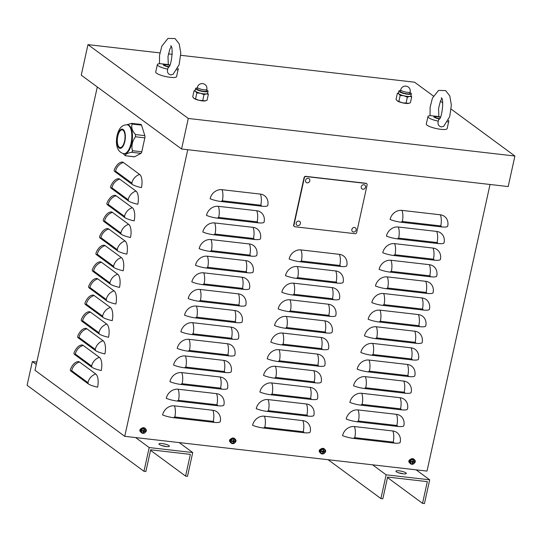 <?xml version="1.0" encoding="UTF-8"?>
<svg xmlns="http://www.w3.org/2000/svg" width="542" height="542" viewBox="0 0 542 542"><rect width="100%" height="100%" fill="white"/><g stroke="black" fill="none" stroke-linecap="round" stroke-linejoin="round"><path stroke-width="0.81" d="M141.462 187.62A10.671 2.276 -167.6 0 1 131.97 184.212L115.026 171.739A10.671 2.276 -167.6 0 1 114.206 170.554C113.684 170.791 116.747 162.979 121.408 162.173A10.671 4.512 96.6 0 1 123.366 162.471L139.633 174.443A10.671 4.512 96.6 0 1 141.462 187.62M137.804 204.246A10.671 2.276 -167.6 0 1 128.312 200.845L111.367 188.372A10.671 2.276 -167.6 0 1 110.554 187.186C110.033 187.417 113.088 179.612 117.75 178.799A10.671 4.512 96.6 0 1 119.707 179.104L135.974 191.075A10.671 4.512 96.6 0 1 137.804 204.246M134.152 220.879A10.671 2.276 -167.6 0 1 124.66 217.471L107.709 204.998A10.671 2.276 -167.6 0 1 106.896 203.812C106.374 204.049 109.43 196.238 114.098 195.432A10.671 4.512 96.6 0 1 116.049 195.73L132.323 207.701A10.671 4.512 96.6 0 1 134.152 220.879M130.493 237.504A10.671 2.276 -167.6 0 1 121.001 234.097L104.057 221.624A10.671 2.276 -167.6 0 1 103.237 220.438C102.723 220.675 105.778 212.864 110.439 212.058A10.671 4.512 96.6 0 1 112.397 212.362L128.664 224.334A10.671 4.512 96.6 0 1 130.493 237.504M126.835 254.137A10.671 2.276 -167.6 0 1 117.343 250.729L100.399 238.256A10.671 2.276 -167.6 0 1 99.586 237.071C99.064 237.301 102.12 229.496 106.781 228.683A10.671 4.512 96.6 0 1 108.739 228.988L125.006 240.96A10.671 4.512 96.6 0 1 126.835 254.137M123.183 270.763A10.671 2.276 -167.6 0 1 113.691 267.355L96.74 254.882A10.671 2.276 -167.6 0 1 95.927 253.697C95.406 253.934 98.468 246.122 103.129 245.316A10.671 4.512 96.6 0 1 105.087 245.614L121.354 257.592A10.671 4.512 96.6 0 1 123.183 270.763M119.525 287.389A10.671 2.276 -167.6 0 1 110.033 283.988L93.088 271.515A10.671 2.276 -167.6 0 1 92.275 270.329C91.754 270.56 94.809 262.755 99.471 261.942A10.671 4.512 96.6 0 1 101.429 262.247L117.695 274.218A10.671 4.512 96.6 0 1 119.525 287.389M115.866 304.021A10.671 2.276 -167.6 0 1 106.381 300.614L89.43 288.141A10.671 2.276 -167.6 0 1 88.617 286.955C88.095 287.192 91.151 279.381 95.819 278.574A10.671 4.512 96.6 0 1 97.77 278.873L114.044 290.844A10.671 4.512 96.6 0 1 115.866 304.021M112.214 320.647A10.671 2.276 -167.6 0 1 102.723 317.239L85.771 304.767A10.671 2.276 -167.6 0 1 84.959 303.581C84.437 303.818 87.499 296.007 92.16 295.2A10.671 4.512 96.6 0 1 94.118 295.505L110.385 307.477A10.671 4.512 96.6 0 1 112.214 320.647M108.556 337.28A10.671 2.276 -167.6 0 1 99.064 333.872L82.12 321.399A10.671 2.276 -167.6 0 1 81.307 320.214C80.785 320.444 83.841 312.639 88.502 311.826A10.671 4.512 96.6 0 1 90.46 312.131L106.727 324.102A10.671 4.512 96.6 0 1 108.556 337.28M104.904 353.906A10.671 2.276 -167.6 0 1 95.412 350.498L78.461 338.025A10.671 2.276 -167.6 0 1 77.648 336.839C77.127 337.077 80.182 329.265 84.85 328.459A10.671 4.512 96.6 0 1 86.801 328.757L103.075 340.735A10.671 4.512 96.6 0 1 104.904 353.906M101.246 370.532A10.671 2.276 -167.6 0 1 91.754 367.13L74.81 354.658A10.671 2.276 -167.6 0 1 73.99 353.472C73.468 353.702 76.53 345.898 81.192 345.085A10.671 4.512 96.6 0 1 83.15 345.389L99.416 357.361A10.671 4.512 96.6 0 1 101.246 370.532M95.758 373.987A10.671 4.512 96.6 0 1 97.587 387.164A10.671 2.276 -167.6 0 1 88.095 383.756L71.151 371.284A10.671 2.276 -167.6 0 1 70.338 370.098C69.816 370.335 72.872 362.523 77.533 361.717A10.671 4.512 96.6 0 1 79.491 362.015L95.758 373.987A10.671 9.397 -53.6 0 0 87.946 382.659A0.888 0.379 96.6 0 1 88.095 383.756M97.282 86.964L34.993 370.274L124.741 436.324L187.756 149.707M447.719 226.089A10.671 2.276 -167.6 0 1 447.712 226.17A10.671 2.276 -167.6 0 1 441.357 226.874L401.331 222.267A10.671 2.276 -167.6 0 1 390.084 219.456A10.671 9.397 -53.6 0 1 401.927 210.384L440.355 214.801A10.671 9.397 -53.6 0 1 447.949 224.496A10.671 9.397 -53.6 0 1 447.719 226.089M444.061 242.714A10.671 2.276 -167.6 0 1 444.054 242.796A10.671 2.276 -167.6 0 1 437.699 243.5L397.672 238.893A10.671 2.276 -167.6 0 1 386.426 236.088A10.671 9.397 -53.6 0 1 398.275 227.01L436.696 231.434A10.671 9.397 -53.6 0 1 444.298 241.122A10.671 9.397 -53.6 0 1 444.061 242.714M440.409 259.347A10.671 2.276 -167.6 0 1 440.395 259.428A10.671 2.276 -167.6 0 1 434.047 260.126L394.014 255.526A10.671 2.276 -167.6 0 1 382.774 252.714A10.671 9.397 -53.6 0 1 394.617 243.643L433.038 248.06A10.671 9.397 -53.6 0 1 440.639 257.755A10.671 9.397 -53.6 0 1 440.409 259.347M436.75 275.973A10.671 2.276 -167.6 0 1 436.744 276.054A10.671 2.276 -167.6 0 1 430.389 276.759L390.362 272.152A10.671 2.276 -167.6 0 1 379.115 269.34A10.671 9.397 -53.6 0 1 390.958 260.268L429.386 264.686A10.671 9.397 -53.6 0 1 436.981 274.381A10.671 9.397 -53.6 0 1 436.75 275.973M433.099 292.605A10.671 2.276 -167.6 0 1 433.085 292.68A10.671 2.276 -167.6 0 1 426.73 293.385L386.703 288.778A10.671 2.276 -167.6 0 1 375.457 285.973A10.671 9.397 -53.6 0 1 387.306 276.894L425.727 281.318A10.671 9.397 -53.6 0 1 433.329 291.013A10.671 9.397 -53.6 0 1 433.099 292.605M429.44 309.231A10.671 2.276 -167.6 0 1 429.427 309.313A10.671 2.276 -167.6 0 1 423.078 310.017L383.045 305.41A10.671 2.276 -167.6 0 1 371.805 302.599A10.671 9.397 -53.6 0 1 383.648 293.527L422.069 297.944A10.671 9.397 -53.6 0 1 429.671 307.639A10.671 9.397 -53.6 0 1 429.44 309.231M425.782 325.857A10.671 2.276 -167.6 0 1 425.775 325.938A10.671 2.276 -167.6 0 1 419.42 326.643L379.393 322.036A10.671 2.276 -167.6 0 1 368.147 319.231A10.671 9.397 -53.6 0 1 379.989 310.153L418.417 314.577A10.671 9.397 -53.6 0 1 426.012 324.265A10.671 9.397 -53.6 0 1 425.782 325.857M422.13 342.49A10.671 2.276 -167.6 0 1 422.116 342.571A10.671 2.276 -167.6 0 1 415.761 343.269L375.735 338.669A10.671 2.276 -167.6 0 1 364.488 335.857A10.671 9.397 -53.6 0 1 376.338 326.785L414.759 331.203A10.671 9.397 -53.6 0 1 422.36 340.898A10.671 9.397 -53.6 0 1 422.13 342.49M418.471 359.116A10.671 2.276 -167.6 0 1 418.458 359.197A10.671 2.276 -167.6 0 1 412.11 359.902L372.083 355.295A10.671 2.276 -167.6 0 1 360.837 352.49A10.671 9.397 -53.6 0 1 372.679 343.411L411.107 347.828A10.671 9.397 -53.6 0 1 418.702 357.524A10.671 9.397 -53.6 0 1 418.471 359.116M414.813 375.748A10.671 2.276 -167.6 0 1 414.806 375.83A10.671 2.276 -167.6 0 1 408.451 376.527L368.424 371.92A10.671 2.276 -167.6 0 1 357.178 369.116A10.671 9.397 -53.6 0 1 369.021 360.037L407.448 364.461A10.671 9.397 -53.6 0 1 415.043 374.156A10.671 9.397 -53.6 0 1 414.813 375.748M411.161 392.374A10.671 2.276 -167.6 0 1 411.148 392.455A10.671 2.276 -167.6 0 1 404.793 393.16L364.766 388.553A10.671 2.276 -167.6 0 1 353.526 385.741A10.671 9.397 -53.6 0 1 365.369 376.67L403.79 381.087A10.671 9.397 -53.6 0 1 411.392 390.782A10.671 9.397 -53.6 0 1 411.161 392.374M407.503 409A10.671 2.276 -167.6 0 1 407.496 409.081A10.671 2.276 -167.6 0 1 401.141 409.786L361.114 405.179A10.671 2.276 -167.6 0 1 349.868 402.374A10.671 9.397 -53.6 0 1 361.71 393.296L400.138 397.72A10.671 9.397 -53.6 0 1 407.733 407.408A10.671 9.397 -53.6 0 1 407.503 409M403.844 425.633A10.671 2.276 -167.6 0 1 403.837 425.714A10.671 2.276 -167.6 0 1 397.482 426.412L357.456 421.812A10.671 2.276 -167.6 0 1 346.209 419A10.671 9.397 -53.6 0 1 358.059 409.928L396.48 414.345A10.671 9.397 -53.6 0 1 404.081 424.04A10.671 9.397 -53.6 0 1 403.844 425.633M400.192 442.258A10.671 2.276 -167.6 0 1 400.179 442.34A10.671 2.276 -167.6 0 1 393.831 443.044L353.797 438.437A10.671 2.276 -167.6 0 1 342.558 435.632A10.671 9.397 -53.6 0 1 354.4 426.554L392.821 430.971A10.671 9.397 -53.6 0 1 400.423 440.666A10.671 9.397 -53.6 0 1 400.192 442.258M346.778 265.621A10.671 2.276 -167.6 0 1 346.765 265.702A10.671 2.276 -167.6 0 1 340.41 266.407L300.383 261.8A10.671 2.276 -167.6 0 1 289.137 258.995A10.671 9.397 -53.6 0 1 300.986 249.916L339.407 254.34A10.671 9.397 -53.6 0 1 347.009 264.029A10.671 9.397 -53.6 0 1 346.778 265.621M343.12 282.253A10.671 2.276 -167.6 0 1 343.106 282.335A10.671 2.276 -167.6 0 1 336.758 283.032L296.725 278.432A10.671 2.276 -167.6 0 1 285.485 275.621A10.671 9.397 -53.6 0 1 297.328 266.549L335.749 270.966A10.671 9.397 -53.6 0 1 343.35 280.661A10.671 9.397 -53.6 0 1 343.12 282.253M339.461 298.879A10.671 2.276 -167.6 0 1 339.455 298.96A10.671 2.276 -167.6 0 1 333.1 299.665L293.073 295.058A10.671 2.276 -167.6 0 1 281.826 292.253A10.671 9.397 -53.6 0 1 293.669 283.175L332.097 287.592A10.671 9.397 -53.6 0 1 339.692 297.287A10.671 9.397 -53.6 0 1 339.461 298.879M335.81 315.512A10.671 2.276 -167.6 0 1 335.796 315.593A10.671 2.276 -167.6 0 1 329.441 316.291L289.414 311.691A10.671 2.276 -167.6 0 1 278.168 308.879A10.671 9.397 -53.6 0 1 290.017 299.801L328.438 304.225A10.671 9.397 -53.6 0 1 336.04 313.92A10.671 9.397 -53.6 0 1 335.81 315.512M332.151 332.138A10.671 2.276 -167.6 0 1 332.138 332.219A10.671 2.276 -167.6 0 1 325.789 332.923L285.756 328.317A10.671 2.276 -167.6 0 1 274.516 325.505A10.671 9.397 -53.6 0 1 286.359 316.433L324.78 320.85A10.671 9.397 -53.6 0 1 332.382 330.545A10.671 9.397 -53.6 0 1 332.151 332.138M328.493 348.763A10.671 2.276 -167.6 0 1 328.486 348.845A10.671 2.276 -167.6 0 1 322.131 349.549L282.104 344.942A10.671 2.276 -167.6 0 1 270.858 342.137A10.671 9.397 -53.6 0 1 282.7 333.059L321.128 337.483A10.671 9.397 -53.6 0 1 328.723 347.171A10.671 9.397 -53.6 0 1 328.493 348.763M324.841 365.396A10.671 2.276 -167.6 0 1 324.827 365.477A10.671 2.276 -167.6 0 1 318.472 366.175L278.446 361.575A10.671 2.276 -167.6 0 1 267.199 358.763A10.671 9.397 -53.6 0 1 279.049 349.692L317.47 354.109A10.671 9.397 -53.6 0 1 325.071 363.804A10.671 9.397 -53.6 0 1 324.841 365.396M321.182 382.022A10.671 2.276 -167.6 0 1 321.169 382.103A10.671 2.276 -167.6 0 1 314.821 382.808L274.794 378.201A10.671 2.276 -167.6 0 1 263.548 375.396A10.671 9.397 -53.6 0 1 275.39 366.317L313.818 370.735A10.671 9.397 -53.6 0 1 321.413 380.43A10.671 9.397 -53.6 0 1 321.182 382.022M317.524 398.655A10.671 2.276 -167.6 0 1 317.517 398.736A10.671 2.276 -167.6 0 1 311.162 399.434L271.135 394.833A10.671 2.276 -167.6 0 1 259.889 392.022A10.671 9.397 -53.6 0 1 271.732 382.943L310.159 387.367A10.671 9.397 -53.6 0 1 317.761 397.062A10.671 9.397 -53.6 0 1 317.524 398.655M313.872 415.28A10.671 2.276 -167.6 0 1 313.859 415.362A10.671 2.276 -167.6 0 1 307.504 416.066L267.477 411.459A10.671 2.276 -167.6 0 1 256.237 408.648A10.671 9.397 -53.6 0 1 268.08 399.576L306.501 403.993A10.671 9.397 -53.6 0 1 314.103 413.688A10.671 9.397 -53.6 0 1 313.872 415.28M310.214 431.906A10.671 2.276 -167.6 0 1 310.207 431.988A10.671 2.276 -167.6 0 1 303.852 432.692L263.825 428.085A10.671 2.276 -167.6 0 1 252.579 425.28A10.671 9.397 -53.6 0 1 264.421 416.202L302.849 420.626A10.671 9.397 -53.6 0 1 310.444 430.314A10.671 9.397 -53.6 0 1 310.214 431.906M267.768 205.384A10.671 2.276 -167.6 0 1 267.755 205.465A10.671 2.276 -167.6 0 1 261.4 206.17L221.373 201.563A10.671 2.276 -167.6 0 1 210.127 198.758A10.671 9.397 -53.6 0 1 221.976 189.68L260.397 194.104A10.671 9.397 -53.6 0 1 267.999 203.792A10.671 9.397 -53.6 0 1 267.768 205.384M264.11 222.017A10.671 2.276 -167.6 0 1 264.096 222.098A10.671 2.276 -167.6 0 1 257.748 222.796L217.721 218.196A10.671 2.276 -167.6 0 1 206.475 215.384A10.671 9.397 -53.6 0 1 218.318 206.312L256.745 210.73A10.671 9.397 -53.6 0 1 264.34 220.425A10.671 9.397 -53.6 0 1 264.11 222.017M260.451 238.643A10.671 2.276 -167.6 0 1 260.445 238.724A10.671 2.276 -167.6 0 1 254.09 239.428L214.063 234.822A10.671 2.276 -167.6 0 1 202.816 232.017A10.671 9.397 -53.6 0 1 214.659 222.938L253.087 227.355A10.671 9.397 -53.6 0 1 260.688 237.05A10.671 9.397 -53.6 0 1 260.451 238.643M256.8 255.275A10.671 2.276 -167.6 0 1 256.786 255.357A10.671 2.276 -167.6 0 1 250.431 256.054L210.404 251.454A10.671 2.276 -167.6 0 1 199.165 248.642A10.671 9.397 -53.6 0 1 211.007 239.564L249.428 243.988A10.671 9.397 -53.6 0 1 257.03 253.683A10.671 9.397 -53.6 0 1 256.8 255.275M253.141 271.901A10.671 2.276 -167.6 0 1 253.134 271.982A10.671 2.276 -167.6 0 1 246.779 272.687L206.753 268.08A10.671 2.276 -167.6 0 1 195.506 265.268A10.671 9.397 -53.6 0 1 207.349 256.197L245.777 260.614A10.671 9.397 -53.6 0 1 253.371 270.309A10.671 9.397 -53.6 0 1 253.141 271.901M249.489 288.527A10.671 2.276 -167.6 0 1 249.476 288.608A10.671 2.276 -167.6 0 1 243.121 289.313L203.094 284.706A10.671 2.276 -167.6 0 1 191.848 281.901A10.671 9.397 -53.6 0 1 203.697 272.822L242.118 277.247A10.671 9.397 -53.6 0 1 249.72 286.935A10.671 9.397 -53.6 0 1 249.489 288.527M245.831 305.16A10.671 2.276 -167.6 0 1 245.817 305.241A10.671 2.276 -167.6 0 1 239.469 305.939L199.436 301.338A10.671 2.276 -167.6 0 1 188.196 298.527A10.671 9.397 -53.6 0 1 200.039 289.455L238.46 293.872A10.671 9.397 -53.6 0 1 246.061 303.567A10.671 9.397 -53.6 0 1 245.831 305.16M242.172 321.785A10.671 2.276 -167.6 0 1 242.166 321.867A10.671 2.276 -167.6 0 1 235.811 322.571L195.784 317.964A10.671 2.276 -167.6 0 1 184.537 315.159A10.671 9.397 -53.6 0 1 196.38 306.081L234.808 310.498A10.671 9.397 -53.6 0 1 242.403 320.193A10.671 9.397 -53.6 0 1 242.172 321.785M238.521 338.418A10.671 2.276 -167.6 0 1 238.507 338.499A10.671 2.276 -167.6 0 1 232.152 339.197L192.125 334.597A10.671 2.276 -167.6 0 1 180.879 331.785A10.671 9.397 -53.6 0 1 192.728 322.707L231.149 327.131A10.671 9.397 -53.6 0 1 238.751 336.826A10.671 9.397 -53.6 0 1 238.521 338.418M234.862 355.044A10.671 2.276 -167.6 0 1 234.849 355.125A10.671 2.276 -167.6 0 1 228.5 355.83L188.467 351.223A10.671 2.276 -167.6 0 1 177.227 348.411A10.671 9.397 -53.6 0 1 189.07 339.339L227.498 343.757A10.671 9.397 -53.6 0 1 235.093 353.452A10.671 9.397 -53.6 0 1 234.862 355.044M231.204 371.67A10.671 2.276 -167.6 0 1 231.197 371.751A10.671 2.276 -167.6 0 1 224.842 372.456L184.815 367.849A10.671 2.276 -167.6 0 1 173.569 365.044A10.671 9.397 -53.6 0 1 185.411 355.965L223.839 360.389A10.671 9.397 -53.6 0 1 231.434 370.078A10.671 9.397 -53.6 0 1 231.204 371.67M227.552 388.302A10.671 2.276 -167.6 0 1 227.538 388.384A10.671 2.276 -167.6 0 1 221.183 389.081L181.157 384.481A10.671 2.276 -167.6 0 1 169.917 381.67A10.671 9.397 -53.6 0 1 181.76 372.598L220.181 377.015A10.671 9.397 -53.6 0 1 227.782 386.71A10.671 9.397 -53.6 0 1 227.552 388.302M223.893 404.928A10.671 2.276 -167.6 0 1 223.88 405.009A10.671 2.276 -167.6 0 1 217.532 405.714L177.505 401.107A10.671 2.276 -167.6 0 1 166.258 398.302A10.671 9.397 -53.6 0 1 178.101 389.224L216.529 393.641A10.671 9.397 -53.6 0 1 224.124 403.336A10.671 9.397 -53.6 0 1 223.893 404.928M212.87 410.274A10.671 9.397 -53.6 0 1 220.472 419.969A10.671 9.397 -53.6 0 1 220.235 421.561A10.671 2.276 -167.6 0 1 220.228 421.642A10.671 2.276 -167.6 0 1 213.873 422.34L173.847 417.74A10.671 2.276 -167.6 0 1 162.6 414.928A10.671 9.397 -53.6 0 1 174.443 405.85L212.87 410.274A10.671 4.512 -83.4 0 1 213.257 421.398A0.888 0.786 -53.6 0 1 213.873 422.34M409.671 462.766A1.775 1.565 -53.6 0 1 410.382 459.508M409.176 462.387A1.775 1.565 126.4 0 0 409.562 462.489L409.562 462.489M414.738 460.131A1.775 1.565 -53.6 0 1 414.671 462.78M230.357 442.137A1.775 1.565 -53.6 0 1 231.075 438.878M229.862 441.757A1.775 1.565 126.4 0 0 230.248 441.859L230.248 441.859M235.424 439.501A1.775 1.565 -53.6 0 1 235.357 442.157M140.696 431.825A1.775 1.565 -53.6 0 1 141.415 428.566M140.202 431.446A1.775 1.565 126.4 0 0 140.588 431.547L140.588 431.547M145.764 429.189A1.775 1.565 -53.6 0 1 145.703 431.838M320.01 452.448A1.775 1.565 -53.6 0 1 320.728 449.196M319.516 452.075A1.775 1.565 126.4 0 0 319.902 452.17L319.902 452.17M325.078 449.813A1.775 1.565 -53.6 0 1 325.017 452.468M490.029 184.483L427.008 471.093L124.741 436.324M179.172 442.584L192.728 452.556L149.185 447.55L143.962 471.303L145.879 471.526L150.656 449.806L190.364 454.372L185.588 476.093L150.547 450.307M161.875 445.626A5.332 1.138 -167.6 0 1 166.035 446.54M192.728 452.556L187.505 476.316L185.588 476.093M143.962 471.303L27.1 385.301L32.324 361.548L36.795 362.063M159.375 444.515A5.332 1.138 12.4 0 0 165.093 446.405A5.332 1.138 12.4 0 0 169.389 446.208A5.332 1.138 12.4 0 0 164.422 443.959A5.332 1.138 12.4 0 0 158.969 443.918A5.332 1.138 12.4 0 0 159.375 444.515M149.185 447.55L135.629 437.57M36.273 364.454L32.324 361.548M416.121 469.839L429.677 479.819L386.134 474.806L380.911 498.565L382.828 498.782L387.605 477.062L427.313 481.635L422.536 503.349L387.496 477.563M398.824 472.881A5.332 1.138 -167.6 0 1 402.984 473.796M429.677 479.819L424.461 503.572L422.536 503.349M380.911 498.565L328.127 459.718M396.324 471.77A5.332 1.138 12.4 0 0 402.049 473.661A5.332 1.138 12.4 0 0 406.337 473.471A5.332 1.138 12.4 0 0 401.371 471.215A5.332 1.138 12.4 0 0 395.917 471.181A5.332 1.138 12.4 0 0 396.324 471.77M386.134 474.806L372.578 464.833M180.75 55.298L414.576 82.201L433.404 96.049M440.395 101.198L442.706 102.899M451.188 109.145L514.9 156.028L508.186 186.57L181.577 149.003L81.259 75.169L87.973 44.627L159.904 52.899M168.406 53.882L172.248 54.322M514.9 156.028L188.291 118.454L87.973 44.627M188.291 118.454L181.577 149.003M412.476 462.692L412.74 463.396A4.621 2.283 -86 0 0 413.051 462.462L413.275 462.292A4.621 1.301 15.7 0 0 414.129 462.333A1.545 1.362 126.4 0 0 414.244 461.811A4.621 0.664 -170.8 0 1 413.39 461.77L413.248 461.56A4.621 2.317 -83.6 0 0 413.377 460.49L412.862 460.754M411.588 461.554A0.969 0.854 -53.6 0 0 411.568 461.73L411.385 462.014A4.621 1.375 13.6 0 0 412.421 462.191L412.557 462.407A4.621 1.612 99 0 1 412.252 463.342A1.545 1.362 126.4 0 0 412.74 463.396M413.377 460.49A1.545 1.362 126.4 0 0 412.889 460.436A4.621 1.572 96.7 0 1 412.76 461.499L412.537 461.676A4.621 0.589 -168.8 0 1 411.5 461.499A1.545 1.362 126.4 0 0 411.385 462.014M414.129 462.333L413.282 461.926A0.969 0.854 -53.6 0 0 413.336 461.757L412.76 461.479M414.799 462.055A2.364 2.087 -53.6 0 1 411.175 463.64A2.364 2.087 -53.6 0 1 412.035 459.731A2.364 2.087 -53.6 0 1 414.799 462.055M413.39 461.77L412.794 461.269M411.568 461.73L412.557 462.407M410.687 463.85A2.845 2.507 -53.6 0 1 410.524 463.756A2.845 2.507 -53.6 0 1 410.057 459.887A2.845 2.507 -53.6 0 1 413.892 459.182A2.845 2.507 -53.6 0 1 414.027 459.311M411.906 461.676L412.13 462.028L411.906 461.676M412.421 462.583L412.401 462.055L413.282 461.926M413.289 461.723L412.597 461.147M233.162 442.062L233.426 442.773A4.621 2.283 -86 0 0 233.737 441.832L233.961 441.662A4.621 1.301 15.7 0 0 234.815 441.703A1.545 1.362 126.4 0 0 234.93 441.188A4.621 0.664 -170.8 0 1 234.076 441.141L233.934 440.931A4.621 2.317 -83.6 0 0 234.063 439.86L233.548 440.124M232.274 440.924A0.969 0.854 -53.6 0 0 232.254 441.1L232.071 441.391A4.621 1.375 13.6 0 0 233.107 441.567L233.25 441.777A4.621 1.612 99 0 1 232.938 442.712A1.545 1.362 126.4 0 0 233.426 442.773M234.063 439.86A1.545 1.362 126.4 0 0 233.575 439.806A4.621 1.572 96.7 0 1 233.446 440.876L233.223 441.046A4.621 0.589 -168.8 0 1 232.186 440.87A1.545 1.362 126.4 0 0 232.071 441.391M234.815 441.703L233.968 441.296A0.969 0.854 -53.6 0 0 234.022 441.127L233.446 440.856M235.485 441.425A2.364 2.087 -53.6 0 1 231.861 443.01A2.364 2.087 -53.6 0 1 232.721 439.101A2.364 2.087 -53.6 0 1 235.485 441.425M234.076 441.141L233.48 440.639M232.254 441.1L233.25 441.777M231.373 443.221A2.845 2.507 -53.6 0 1 231.21 443.126A2.845 2.507 -53.6 0 1 230.743 439.257A2.845 2.507 -53.6 0 1 234.578 438.553A2.845 2.507 -53.6 0 1 234.713 438.681M232.593 441.053L232.823 441.398L232.593 441.053M233.114 441.96L233.087 441.425L233.968 441.296M233.975 441.093L233.29 440.517M322.822 452.38L323.086 453.085A4.621 2.283 -86 0 0 323.391 452.15L323.615 451.974A4.621 1.301 15.7 0 0 324.475 452.021A1.545 1.362 126.4 0 0 324.59 451.5A4.621 0.664 -170.8 0 1 323.73 451.459L323.594 451.242A4.621 2.317 -83.6 0 0 323.723 450.178L323.201 450.443M321.934 451.235A0.969 0.854 -53.6 0 0 321.907 451.418L321.731 451.703A4.621 1.375 13.6 0 0 322.761 451.879L322.903 452.089A4.621 1.612 99 0 1 322.592 453.031A1.545 1.362 126.4 0 0 323.086 453.085M323.723 450.178A1.545 1.362 126.4 0 0 323.235 450.117A4.621 1.572 96.7 0 1 323.1 451.188L322.876 451.357A4.621 0.589 -168.8 0 1 321.846 451.188A1.545 1.362 126.4 0 0 321.731 451.703M324.475 452.021L323.628 451.615A0.969 0.854 -53.6 0 0 323.682 451.445L323.107 451.168M325.146 451.737A2.364 2.087 -53.6 0 1 321.514 453.329A2.364 2.087 -53.6 0 1 322.375 449.413A2.364 2.087 -53.6 0 1 325.146 451.737M323.73 451.459L323.14 450.958M321.907 451.418L322.903 452.089M321.033 453.532A2.845 2.507 -53.6 0 1 320.871 453.444A2.845 2.507 -53.6 0 1 320.403 449.575A2.845 2.507 -53.6 0 1 324.231 448.871A2.845 2.507 -53.6 0 1 324.373 448.993M322.253 451.364L322.476 451.71L322.253 451.364M322.768 452.272L323.107 451.466L323.628 451.615M323.635 451.411L322.944 450.836M143.508 431.75L143.772 432.455A4.621 2.283 -86 0 0 144.077 431.52L144.308 431.351A4.621 1.301 15.7 0 0 145.161 431.391A1.545 1.362 126.4 0 0 145.276 430.87A4.621 0.664 -170.8 0 1 144.416 430.829L144.28 430.619A4.621 2.317 -83.6 0 0 144.409 429.549L143.887 429.813M142.621 430.612A0.969 0.854 -53.6 0 0 142.593 430.788L142.417 431.073A4.621 1.375 13.6 0 0 143.454 431.249L143.589 431.466A4.621 1.612 99 0 1 143.278 432.401A1.545 1.362 126.4 0 0 143.772 432.455M144.409 429.549A1.545 1.362 126.4 0 0 143.921 429.494A4.621 1.572 96.7 0 1 143.786 430.558L143.562 430.734A4.621 0.589 -168.8 0 1 142.532 430.558A1.545 1.362 126.4 0 0 142.417 431.073M145.161 431.391L144.314 430.985A0.969 0.854 -53.6 0 0 144.368 430.815L143.793 430.538M145.832 431.114A2.364 2.087 -53.6 0 1 142.2 432.699A2.364 2.087 -53.6 0 1 143.061 428.79A2.364 2.087 -53.6 0 1 145.832 431.114M144.416 430.829L143.826 430.328M142.593 430.788L143.589 431.466M141.719 432.909A2.845 2.507 -53.6 0 1 141.557 432.814A2.845 2.507 -53.6 0 1 141.089 428.946A2.845 2.507 -53.6 0 1 144.917 428.241A2.845 2.507 -53.6 0 1 145.06 428.37M142.939 430.734L143.163 431.086L142.939 430.734M143.454 431.642L143.793 430.836L144.314 430.985M144.321 430.782L143.63 430.206M294.895 226.766A1.423 1.253 -53.6 0 1 293.913 225.262L304.36 177.756A1.423 1.253 -53.6 0 1 305.939 176.543L366.135 183.467A1.423 1.253 -53.6 0 1 367.117 184.971L356.677 232.484A1.423 1.253 -53.6 0 1 355.098 233.697L294.895 226.766M294.225 226.448A1.423 1.253 -53.6 0 1 293.642 225.065L304.089 177.552A1.423 1.253 -53.6 0 1 305.668 176.346L365.864 183.271A1.423 1.253 -53.6 0 1 366.541 183.589M308.174 178.318A2.364 2.08 -53.6 0 1 309.279 181.916A2.364 2.08 -53.6 0 1 305.586 181.489A2.364 2.08 -53.6 0 1 308.174 178.318M354.488 227.484A2.364 2.08 -53.6 0 1 355.593 231.082A2.364 2.08 -53.6 0 1 351.9 230.655A2.364 2.08 -53.6 0 1 354.488 227.484M363.892 184.727A2.364 2.08 -53.6 0 1 364.99 188.325A2.364 2.08 -53.6 0 1 361.304 187.898A2.364 2.08 -53.6 0 1 363.892 184.727M298.777 221.075A2.364 2.08 -53.6 0 1 299.875 224.673A2.364 2.08 -53.6 0 1 296.189 224.246A2.364 2.08 -53.6 0 1 298.777 221.075M134.572 156.78L125.216 155.703L134.294 156.841A2.29 0.969 96.6 0 0 134.572 156.78L140.927 153.359A2.29 0.969 96.6 0 0 141.78 151.787L144.843 137.858A2.29 0.969 96.6 0 0 144.822 135.642L141.537 125.127A2.29 0.969 96.6 0 0 140.94 124.423L131.747 123.366L126.706 124.789M131.299 123.407L132.173 124.05C131.069 127.302 132.167 130.805 135.459 134.565L135.48 136.78C132.262 141.171 131.239 145.812 132.417 150.71L132.329 151.753L131.564 152.282C127.248 153.169 125.127 154.307 125.216 155.703L123.109 153.528M119.159 132.336A8.889 3.76 96.6 0 1 122.174 129.904A8.889 3.76 96.6 0 1 124.992 135.656A8.889 3.76 96.6 0 1 123.163 145.141A8.889 3.76 96.6 0 1 120.141 147.573A8.889 3.76 96.6 0 1 117.329 141.821A8.889 3.76 96.6 0 1 119.159 132.336M129.416 149.761A14.512 6.131 96.6 0 1 124.491 153.725L123.854 153.657A14.512 6.131 -83.4 0 0 128.779 149.687A14.512 6.131 -83.4 0 0 131.767 134.206A14.512 6.131 -83.4 0 0 127.174 124.823L127.804 124.897A14.512 6.131 96.6 0 1 132.397 134.28A14.512 6.131 96.6 0 1 129.416 149.761M205.506 100.832A6.402 1.362 -167.6 0 1 205.452 100.846A6.402 1.362 -167.6 0 1 204.768 100.954A6.402 1.362 -167.6 0 1 199.002 100.297A6.402 1.362 -167.6 0 1 194.009 98.407A6.402 1.362 -167.6 0 1 193.873 98.298A6.402 1.362 -167.6 0 1 193.867 98.298L199.002 100.297L205.601 100.805L207.064 100.223L208.372 94.274L206.312 93.922L204.016 94.654L200.554 93.258L196.848 92.953L195.554 91.368L194.029 90.88L195.12 90.412M194.029 90.88L192.722 96.822L194.009 98.407M207.62 93.19L208.372 94.274M208.04 91.28L207.572 93.407A6.402 1.362 -167.6 0 1 206.312 93.922A6.402 1.362 -167.6 0 1 203.758 93.827A6.402 1.362 -167.6 0 1 200.554 93.258A6.402 1.362 -167.6 0 1 195.554 91.368A6.402 1.362 -167.6 0 1 195.066 90.656L195.533 88.536A6.402 1.362 12.4 0 0 204.226 91.706A6.402 1.362 12.4 0 0 208.04 91.28A6.402 1.362 12.4 0 0 206.705 90.074M195.54 98.901L196.848 92.953M202.708 100.595L204.016 94.654M197.254 87.994A6.402 1.362 12.4 0 0 195.533 88.536M197.39 87.377L197.064 88.868A4.837 1.03 12.4 0 0 203.629 91.266A4.837 1.03 12.4 0 0 206.509 90.948L206.841 89.45A4.837 4.837 0 0 0 202.667 83.61A4.837 4.837 0 0 0 197.39 87.377A4.837 1.03 12.4 0 0 203.961 89.769A4.837 1.03 12.4 0 0 206.841 89.45M408.837 103.346A6.402 1.362 -167.6 0 1 408.776 103.359A6.402 1.362 -167.6 0 1 408.099 103.475A6.402 1.362 -167.6 0 1 402.333 102.811A6.402 1.362 -167.6 0 1 397.34 100.92A6.402 1.362 -167.6 0 1 397.198 100.812L402.333 102.811L408.925 103.319L410.396 102.736L411.703 96.794L409.644 96.435L407.347 97.167L403.878 95.771L400.172 95.467L398.885 93.881L397.354 93.393L398.451 92.926M397.354 93.393L396.046 99.342L397.34 100.92M410.944 95.71L411.703 96.794M411.364 93.8L410.897 95.92A6.402 1.362 -167.6 0 1 409.644 96.435A6.402 1.362 -167.6 0 1 407.089 96.34A6.402 1.362 -167.6 0 1 403.878 95.771A6.402 1.362 -167.6 0 1 398.885 93.881A6.402 1.362 -167.6 0 1 398.397 93.17L398.865 91.049A6.402 1.362 12.4 0 0 407.557 94.22A6.402 1.362 12.4 0 0 411.364 93.8A6.402 1.362 12.4 0 0 410.03 92.587M398.865 101.415L400.172 95.467M406.039 103.115L407.347 97.167M400.585 90.507A6.402 1.362 12.4 0 0 398.865 91.049M400.721 89.891L400.389 91.381A4.837 1.03 12.4 0 0 406.961 93.78A4.837 1.03 12.4 0 0 409.84 93.461L410.165 91.971A4.837 4.837 0 0 0 405.999 86.124A4.837 4.837 0 0 0 400.721 89.891A4.837 1.03 12.4 0 0 407.286 92.289A4.837 1.03 12.4 0 0 410.165 91.971M168.86 66.632A3.591 0.766 -167.6 0 1 164.538 64.932A3.591 0.766 -167.6 0 1 169.673 65.345M167.885 64.552L160.242 63.678A10.671 2.276 12.4 0 0 157.37 64.573L155.73 72.039A10.671 2.276 12.4 0 0 170.215 77.323A10.671 2.276 12.4 0 0 176.57 76.618L178.21 69.152A10.671 2.276 12.4 0 0 177.756 68.258M176.909 69.898A10.671 2.276 12.4 0 0 178.21 69.152M169.849 65.013A10.671 2.276 12.4 0 0 168.271 64.64M168.277 64.654L168 56.443L169.87 49.085L171.17 46.768M169.815 65.067A4.946 1.057 12.4 0 0 166.164 64.315A4.946 1.057 12.4 0 0 163.379 64.999A4.946 1.057 12.4 0 0 168.643 66.896M159.477 63.719L159.538 55.318L161.855 46.124L167.979 38.428L175.052 38.563L179.212 43.882L180.798 53.062L179.138 64.647L173.128 74.288L170.75 74.911C167.952 74.112 166.943 72.201 167.702 69.166L168.149 67.357C171.387 68.062 173.799 45.724 170.615 45.846L171.252 46.084M157.37 64.573A10.671 2.276 12.4 0 0 167.702 69.166M439.427 118.63A3.591 0.766 -167.6 0 1 435.111 116.93A3.591 0.766 -167.6 0 1 440.246 117.35M438.451 116.557L430.809 115.676A10.671 2.276 12.4 0 0 427.943 116.571L426.303 124.037A10.671 2.276 12.4 0 0 440.788 129.321A10.671 2.276 12.4 0 0 447.143 128.617L448.783 121.151A10.671 2.276 12.4 0 0 448.329 120.263M447.475 121.903A10.671 2.276 12.4 0 0 448.783 121.151M440.416 117.011A10.671 2.276 12.4 0 0 438.844 116.638M438.844 116.652L438.573 108.441L440.443 101.083L441.744 98.773M440.389 117.072A4.946 1.057 12.4 0 0 436.73 116.313A4.946 1.057 12.4 0 0 433.946 117.004A4.946 1.057 12.4 0 0 439.216 118.894M430.05 115.717L430.111 107.316L432.428 98.122L438.553 90.426L445.626 90.568L449.785 95.88L451.364 105.067L449.711 116.645L443.702 126.293L441.317 126.909C438.525 126.117 437.509 124.199 438.275 121.171L438.722 119.355M427.943 116.571A10.671 2.276 12.4 0 0 438.275 121.171M123.366 162.471A10.671 9.397 126.4 0 0 115.548 171.143L131.814 183.115A0.888 0.379 96.6 0 1 131.97 184.212M131.814 183.115A10.671 9.397 -53.6 0 1 139.633 174.443M115.548 171.143A0.888 0.379 -83.4 0 0 115.026 171.739M119.707 179.104A10.671 9.397 126.4 0 0 111.896 187.769L128.163 199.741A0.888 0.379 96.6 0 1 128.312 200.845M128.163 199.741A10.671 9.397 -53.6 0 1 135.974 191.075M111.896 187.769A0.888 0.379 -83.4 0 0 111.367 188.372M116.049 195.73A10.671 9.397 126.4 0 0 108.237 204.402L124.504 216.373A0.888 0.379 96.6 0 1 124.66 217.471M124.504 216.373A10.671 9.397 -53.6 0 1 132.323 207.701M108.237 204.402A0.888 0.379 -83.4 0 0 107.709 204.998M112.397 212.362A10.671 9.397 126.4 0 0 104.579 221.028L120.852 232.999A0.888 0.379 96.6 0 1 121.001 234.097M120.852 232.999A10.671 9.397 -53.6 0 1 128.664 224.334M104.579 221.028A0.888 0.379 -83.4 0 0 104.057 221.624M108.739 228.988A10.671 9.397 126.4 0 0 100.927 237.653L117.194 249.625A0.888 0.379 96.6 0 1 117.343 250.729M117.194 249.625A10.671 9.397 -53.6 0 1 125.006 240.96M100.927 237.653A0.888 0.379 -83.4 0 0 100.399 238.256M105.087 245.614A10.671 9.397 126.4 0 0 97.269 254.286L113.535 266.257A0.888 0.379 96.6 0 1 113.691 267.355M113.535 266.257A10.671 9.397 -53.6 0 1 121.354 257.592M97.269 254.286A0.888 0.379 -83.4 0 0 96.74 254.882M101.429 262.247A10.671 9.397 126.4 0 0 93.61 270.912L109.884 282.883A0.888 0.379 96.6 0 1 110.033 283.988M109.884 282.883A10.671 9.397 -53.6 0 1 117.695 274.218M93.61 270.912A0.888 0.379 -83.4 0 0 93.088 271.515M97.77 278.873A10.671 9.397 126.4 0 0 89.958 287.545L106.225 299.516A0.888 0.379 96.6 0 1 106.381 300.614M106.225 299.516A10.671 9.397 -53.6 0 1 114.044 290.844M89.958 287.545A0.888 0.379 -83.4 0 0 89.43 288.141M94.118 295.505A10.671 9.397 126.4 0 0 86.3 304.17L102.567 316.142A0.888 0.379 96.6 0 1 102.723 317.239M102.567 316.142A10.671 9.397 -53.6 0 1 110.385 307.477M86.3 304.17A0.888 0.379 -83.4 0 0 85.771 304.767M90.46 312.131A10.671 9.397 126.4 0 0 82.648 320.796L98.915 332.768A0.888 0.379 96.6 0 1 99.064 333.872M98.915 332.768A10.671 9.397 -53.6 0 1 106.727 324.102M82.648 320.796A0.888 0.379 -83.4 0 0 82.12 321.399M86.801 328.757A10.671 9.397 126.4 0 0 78.99 337.429L95.256 349.4A0.888 0.379 96.6 0 1 95.412 350.498M95.256 349.4A10.671 9.397 -53.6 0 1 103.075 340.735M78.99 337.429A0.888 0.379 -83.4 0 0 78.461 338.025M83.15 345.389A10.671 9.397 126.4 0 0 75.331 354.055L91.598 366.026A0.888 0.379 96.6 0 1 91.754 367.13M91.598 366.026A10.671 9.397 -53.6 0 1 99.416 357.361M75.331 354.055A0.888 0.379 -83.4 0 0 74.81 354.658M79.491 362.015A10.671 9.397 126.4 0 0 71.679 370.687A0.888 0.379 -83.4 0 0 71.151 371.284M71.679 370.687L87.946 382.659M401.927 210.384A10.671 4.512 96.6 0 1 402.32 221.509L440.741 225.926A0.888 0.786 -53.6 0 1 441.357 226.874M440.741 225.926A10.671 4.512 -83.4 0 0 440.355 214.801M402.32 221.509A0.888 0.786 126.4 0 0 401.331 222.267M398.275 227.01A10.671 4.512 96.6 0 1 398.661 238.134L437.082 242.559A0.888 0.786 -53.6 0 1 437.699 243.5M437.082 242.559A10.671 4.512 -83.4 0 0 436.696 231.434M398.661 238.134A0.888 0.786 126.4 0 0 397.672 238.893M394.617 243.643A10.671 4.512 96.6 0 1 395.003 254.767L433.431 259.184A0.888 0.786 -53.6 0 1 434.047 260.126M433.431 259.184A10.671 4.512 -83.4 0 0 433.038 248.06M395.003 254.767A0.888 0.786 126.4 0 0 394.014 255.526M390.958 260.268A10.671 4.512 96.6 0 1 391.351 271.393L429.772 275.817A0.888 0.786 -53.6 0 1 430.389 276.759M429.772 275.817A10.671 4.512 -83.4 0 0 429.386 264.686M391.351 271.393A0.888 0.786 126.4 0 0 390.362 272.152M387.306 276.894A10.671 4.512 96.6 0 1 387.693 288.026L426.114 292.443A0.888 0.786 -53.6 0 1 426.73 293.385M426.114 292.443A10.671 4.512 -83.4 0 0 425.727 281.318M387.693 288.026A0.888 0.786 126.4 0 0 386.703 288.778M383.648 293.527A10.671 4.512 96.6 0 1 384.034 304.651L422.462 309.069A0.888 0.786 -53.6 0 1 423.078 310.017M422.462 309.069A10.671 4.512 -83.4 0 0 422.069 297.944M384.034 304.651A0.888 0.786 126.4 0 0 383.045 305.41M379.989 310.153A10.671 4.512 96.6 0 1 380.382 321.277L418.803 325.701A0.888 0.786 -53.6 0 1 419.42 326.643M418.803 325.701A10.671 4.512 -83.4 0 0 418.417 314.577M380.382 321.277A0.888 0.786 126.4 0 0 379.393 322.036M376.338 326.785A10.671 4.512 96.6 0 1 376.724 337.91L415.152 342.327A0.888 0.786 -53.6 0 1 415.761 343.269M415.152 342.327A10.671 4.512 -83.4 0 0 414.759 331.203M376.724 337.91A0.888 0.786 126.4 0 0 375.735 338.669M372.679 343.411A10.671 4.512 96.6 0 1 373.065 354.536L411.493 358.96A0.888 0.786 -53.6 0 1 412.11 359.902M411.493 358.96A10.671 4.512 -83.4 0 0 411.107 347.828M373.065 354.536A0.888 0.786 126.4 0 0 372.083 355.295M369.021 360.037A10.671 4.512 96.6 0 1 369.414 371.168L407.835 375.586A0.888 0.786 -53.6 0 1 408.451 376.527M407.835 375.586A10.671 4.512 -83.4 0 0 407.448 364.461M369.414 371.168A0.888 0.786 126.4 0 0 368.424 371.92M365.369 376.67A10.671 4.512 96.6 0 1 365.755 387.794L404.183 392.212A0.888 0.786 -53.6 0 1 404.793 393.16M404.183 392.212A10.671 4.512 -83.4 0 0 403.79 381.087M365.755 387.794A0.888 0.786 126.4 0 0 364.766 388.553M361.71 393.296A10.671 4.512 96.6 0 1 362.103 404.42L400.524 408.844A0.888 0.786 -53.6 0 1 401.141 409.786M400.524 408.844A10.671 4.512 -83.4 0 0 400.138 397.72M362.103 404.42A0.888 0.786 126.4 0 0 361.114 405.179M358.059 409.928A10.671 4.512 96.6 0 1 358.445 421.053L396.866 425.47A0.888 0.786 -53.6 0 1 397.482 426.412M396.866 425.47A10.671 4.512 -83.4 0 0 396.48 414.345M358.445 421.053A0.888 0.786 126.4 0 0 357.456 421.812M354.4 426.554A10.671 4.512 96.6 0 1 354.786 437.679L393.214 442.103A0.888 0.786 -53.6 0 1 393.831 443.044M393.214 442.103A10.671 4.512 -83.4 0 0 392.821 430.971M354.786 437.679A0.888 0.786 126.4 0 0 353.797 438.437M300.986 249.916A10.671 4.512 96.6 0 1 301.372 261.041L339.793 265.465A0.888 0.786 -53.6 0 1 340.41 266.407M339.793 265.465A10.671 4.512 -83.4 0 0 339.407 254.34M301.372 261.041A0.888 0.786 126.4 0 0 300.383 261.8M297.328 266.549A10.671 4.512 96.6 0 1 297.714 277.673L336.142 282.091A0.888 0.786 -53.6 0 1 336.758 283.032M336.142 282.091A10.671 4.512 -83.4 0 0 335.749 270.966M297.714 277.673A0.888 0.786 126.4 0 0 296.725 278.432M293.669 283.175A10.671 4.512 96.6 0 1 294.062 294.299L332.483 298.723A0.888 0.786 -53.6 0 1 333.1 299.665M332.483 298.723A10.671 4.512 -83.4 0 0 332.097 287.592M294.062 294.299A0.888 0.786 126.4 0 0 293.073 295.058M290.017 299.801A10.671 4.512 96.6 0 1 290.404 310.932L328.825 315.349A0.888 0.786 -53.6 0 1 329.441 316.291M328.825 315.349A10.671 4.512 -83.4 0 0 328.438 304.225M290.404 310.932A0.888 0.786 126.4 0 0 289.414 311.691M286.359 316.433A10.671 4.512 96.6 0 1 286.745 327.558L325.173 331.982A0.888 0.786 -53.6 0 1 325.789 332.923M325.173 331.982A10.671 4.512 -83.4 0 0 324.78 320.85M286.745 327.558A0.888 0.786 126.4 0 0 285.756 328.317M282.7 333.059A10.671 4.512 96.6 0 1 283.093 344.184L321.514 348.608A0.888 0.786 -53.6 0 1 322.131 349.549M321.514 348.608A10.671 4.512 -83.4 0 0 321.128 337.483M283.093 344.184A0.888 0.786 126.4 0 0 282.104 344.942M279.049 349.692A10.671 4.512 96.6 0 1 279.435 360.816L317.863 365.233A0.888 0.786 -53.6 0 1 318.472 366.175M317.863 365.233A10.671 4.512 -83.4 0 0 317.47 354.109M279.435 360.816A0.888 0.786 126.4 0 0 278.446 361.575M275.39 366.317A10.671 4.512 96.6 0 1 275.776 377.442L314.204 381.866A0.888 0.786 -53.6 0 1 314.821 382.808M314.204 381.866A10.671 4.512 -83.4 0 0 313.818 370.735M275.776 377.442A0.888 0.786 126.4 0 0 274.794 378.201M271.732 382.943A10.671 4.512 96.6 0 1 272.125 394.075L310.546 398.492A0.888 0.786 -53.6 0 1 311.162 399.434M310.546 398.492A10.671 4.512 -83.4 0 0 310.159 387.367M272.125 394.075A0.888 0.786 126.4 0 0 271.135 394.833M268.08 399.576A10.671 4.512 96.6 0 1 268.466 410.701L306.894 415.125A0.888 0.786 -53.6 0 1 307.504 416.066M306.894 415.125A10.671 4.512 -83.4 0 0 306.501 403.993M268.466 410.701A0.888 0.786 126.4 0 0 267.477 411.459M264.421 416.202A10.671 4.512 96.6 0 1 264.814 427.326L303.235 431.75A0.888 0.786 -53.6 0 1 303.852 432.692M303.235 431.75A10.671 4.512 -83.4 0 0 302.849 420.626M264.814 427.326A0.888 0.786 126.4 0 0 263.825 428.085M221.976 189.68A10.671 4.512 96.6 0 1 222.362 200.804L260.79 205.228A0.888 0.786 -53.6 0 1 261.4 206.17M260.79 205.228A10.671 4.512 -83.4 0 0 260.397 194.104M222.362 200.804A0.888 0.786 126.4 0 0 221.373 201.563M218.318 206.312A10.671 4.512 96.6 0 1 218.704 217.437L257.132 221.854A0.888 0.786 -53.6 0 1 257.748 222.796M257.132 221.854A10.671 4.512 -83.4 0 0 256.745 210.73M218.704 217.437A0.888 0.786 126.4 0 0 217.721 218.196M214.659 222.938A10.671 4.512 96.6 0 1 215.052 234.063L253.473 238.487A0.888 0.786 -53.6 0 1 254.09 239.428M253.473 238.487A10.671 4.512 -83.4 0 0 253.087 227.355M215.052 234.063A0.888 0.786 126.4 0 0 214.063 234.822M211.007 239.564A10.671 4.512 96.6 0 1 211.394 250.695L249.821 255.113A0.888 0.786 -53.6 0 1 250.431 256.054M249.821 255.113A10.671 4.512 -83.4 0 0 249.428 243.988M211.394 250.695A0.888 0.786 126.4 0 0 210.404 251.454M207.349 256.197A10.671 4.512 96.6 0 1 207.742 267.321L246.163 271.745A0.888 0.786 -53.6 0 1 246.779 272.687M246.163 271.745A10.671 4.512 -83.4 0 0 245.777 260.614M207.742 267.321A0.888 0.786 126.4 0 0 206.753 268.08M203.697 272.822A10.671 4.512 96.6 0 1 204.083 283.954L242.504 288.371A0.888 0.786 -53.6 0 1 243.121 289.313M242.504 288.371A10.671 4.512 -83.4 0 0 242.118 277.247M204.083 283.954A0.888 0.786 126.4 0 0 203.094 284.706M200.039 289.455A10.671 4.512 96.6 0 1 200.425 300.58L238.853 304.997A0.888 0.786 -53.6 0 1 239.469 305.939M238.853 304.997A10.671 4.512 -83.4 0 0 238.46 293.872M200.425 300.58A0.888 0.786 126.4 0 0 199.436 301.338M196.38 306.081A10.671 4.512 96.6 0 1 196.773 317.205L235.194 321.63A0.888 0.786 -53.6 0 1 235.811 322.571M235.194 321.63A10.671 4.512 -83.4 0 0 234.808 310.498M196.773 317.205A0.888 0.786 126.4 0 0 195.784 317.964M192.728 322.707A10.671 4.512 96.6 0 1 193.115 333.838L231.542 338.255A0.888 0.786 -53.6 0 1 232.152 339.197M231.542 338.255A10.671 4.512 -83.4 0 0 231.149 327.131M193.115 333.838A0.888 0.786 126.4 0 0 192.125 334.597M189.07 339.339A10.671 4.512 96.6 0 1 189.456 350.464L227.884 354.888A0.888 0.786 -53.6 0 1 228.5 355.83M227.884 354.888A10.671 4.512 -83.4 0 0 227.498 343.757M189.456 350.464A0.888 0.786 126.4 0 0 188.467 351.223M185.411 355.965A10.671 4.512 96.6 0 1 185.804 367.097L224.225 371.514A0.888 0.786 -53.6 0 1 224.842 372.456M224.225 371.514A10.671 4.512 -83.4 0 0 223.839 360.389M185.804 367.097A0.888 0.786 126.4 0 0 184.815 367.849M181.76 372.598A10.671 4.512 96.6 0 1 182.146 383.722L220.574 388.14A0.888 0.786 -53.6 0 1 221.183 389.081M220.574 388.14A10.671 4.512 -83.4 0 0 220.181 377.015M182.146 383.722A0.888 0.786 126.4 0 0 181.157 384.481M178.101 389.224A10.671 4.512 96.6 0 1 178.494 400.348L216.915 404.772A0.888 0.786 -53.6 0 1 217.532 405.714M216.915 404.772A10.671 4.512 -83.4 0 0 216.529 393.641M178.494 400.348A0.888 0.786 126.4 0 0 177.505 401.107M174.443 405.85A10.671 4.512 96.6 0 1 174.836 416.981A0.888 0.786 126.4 0 0 173.847 417.74M174.836 416.981L213.257 421.398M412.882 460.558A1.402 1.233 -53.6 0 1 413.322 460.612M411.5 462.008A1.402 1.233 -53.6 0 1 411.602 461.52L411.561 461.642M412.74 463.241A1.402 1.233 -53.6 0 1 412.306 463.2M414.088 461.811A1.402 1.233 -53.6 0 1 413.98 462.292M414.915 461.886A2.818 2.48 126.4 0 0 414.176 459.426A2.818 2.48 126.4 0 0 410.382 460.124A2.818 2.48 126.4 0 0 410.843 463.952A2.818 2.48 126.4 0 0 411.784 464.284M413.051 462.462L412.401 462.055M413.275 462.292L412.767 461.777M233.568 439.928A1.402 1.233 -53.6 0 1 234.008 439.982M232.186 441.378A1.402 1.233 -53.6 0 1 232.288 440.89L232.247 441.012M233.426 442.611A1.402 1.233 -53.6 0 1 232.992 442.57M234.774 441.181A1.402 1.233 -53.6 0 1 234.666 441.669M235.601 441.256A2.818 2.48 126.4 0 0 234.862 438.796A2.818 2.48 126.4 0 0 231.068 439.494A2.818 2.48 126.4 0 0 231.529 443.329A2.818 2.48 126.4 0 0 232.471 443.654M233.737 441.832L233.087 441.425M233.961 441.662L233.453 441.147M323.222 450.239A1.402 1.233 -53.6 0 1 323.662 450.3M321.84 451.696A1.402 1.233 -53.6 0 1 321.948 451.201M323.086 452.929A1.402 1.233 -53.6 0 1 322.646 452.882M324.428 451.493A1.402 1.233 -53.6 0 1 324.319 451.981M325.261 451.574A2.818 2.48 126.4 0 0 324.516 449.108A2.818 2.48 126.4 0 0 320.722 449.806A2.818 2.48 126.4 0 0 321.182 453.64A2.818 2.48 126.4 0 0 322.131 453.966M323.391 452.15L322.747 451.743M323.615 451.974L323.107 451.466M143.908 429.616A1.402 1.233 -53.6 0 1 144.348 429.671M142.526 431.066A1.402 1.233 -53.6 0 1 142.634 430.578M143.772 432.299A1.402 1.233 -53.6 0 1 143.332 432.259M145.12 430.87A1.402 1.233 -53.6 0 1 145.005 431.351M145.947 430.944A2.818 2.48 126.4 0 0 145.202 428.485A2.818 2.48 126.4 0 0 141.408 429.183A2.818 2.48 126.4 0 0 141.869 433.011A2.818 2.48 126.4 0 0 142.817 433.343M144.077 431.52L143.434 431.114M144.308 431.351L143.793 430.836M141.537 125.127L132.173 124.05M144.822 135.642L135.459 134.565M144.843 137.858L135.48 136.78M141.78 151.787L132.417 150.71M140.927 153.359L131.564 152.282M123.339 145.703A9.675 4.085 -83.4 0 0 124.762 132.099A9.675 4.085 -83.4 0 0 118.983 131.774A9.675 4.085 -83.4 0 0 117.56 145.378A9.675 4.085 -83.4 0 0 123.339 145.703M447.949 224.496L447.712 226.17M444.298 241.122L444.054 242.796M440.639 257.755L440.395 259.428M436.981 274.381L436.744 276.054M433.329 291.013L433.085 292.68M429.671 307.639L429.427 309.313M426.012 324.265L425.775 325.938M422.36 340.898L422.116 342.571M418.702 357.524L418.458 359.197M415.043 374.156L414.806 375.83M411.392 390.782L411.148 392.455M407.733 407.408L407.496 409.081M404.081 424.04L403.837 425.714M400.423 440.666L400.179 442.34M347.009 264.029L346.765 265.702M343.35 280.661L343.106 282.335M339.692 297.287L339.455 298.96M336.04 313.92L335.796 315.593M332.382 330.545L332.138 332.219M328.723 347.171L328.486 348.845M325.071 363.804L324.827 365.477M321.413 380.43L321.169 382.103M317.761 397.062L317.517 398.736M314.103 413.688L313.859 415.362M310.444 430.314L310.207 431.988M267.999 203.792L267.755 205.465M264.34 220.425L264.096 222.098M260.688 237.05L260.445 238.724M257.03 253.683L256.786 255.357M253.371 270.309L253.134 271.982M249.72 286.935L249.476 288.608M246.061 303.567L245.817 305.241M242.403 320.193L242.166 321.867M238.751 336.826L238.507 338.499M235.093 353.452L234.849 355.125M231.434 370.078L231.197 371.751M227.782 386.71L227.538 388.384M224.124 403.336L223.88 405.009M220.472 419.969L220.228 421.642M413.892 459.182L414.976 461.98C414.176 464.06 412.801 464.718 410.843 463.952L410.524 463.756M412.523 462.245L412.042 461.73M234.578 438.553L235.662 441.351C234.869 443.431 233.487 444.094 231.529 443.329L231.21 443.126M233.209 441.615L232.728 441.1M324.231 448.871L325.315 451.669C324.522 453.749 323.147 454.406 321.182 453.64L320.871 453.444M322.869 451.926L322.388 451.418M144.917 428.241L146.001 431.039C145.209 433.119 143.833 433.776 141.869 433.011L141.557 432.814M143.555 431.303L143.074 430.788M127.174 124.823C123.664 124.694 120.968 126.408 119.084 129.965C115.548 136.557 114.186 151.591 123.854 153.657M441.818 98.082L441.188 97.851C444.372 97.723 441.954 120.067 438.715 119.362"/></g></svg>
